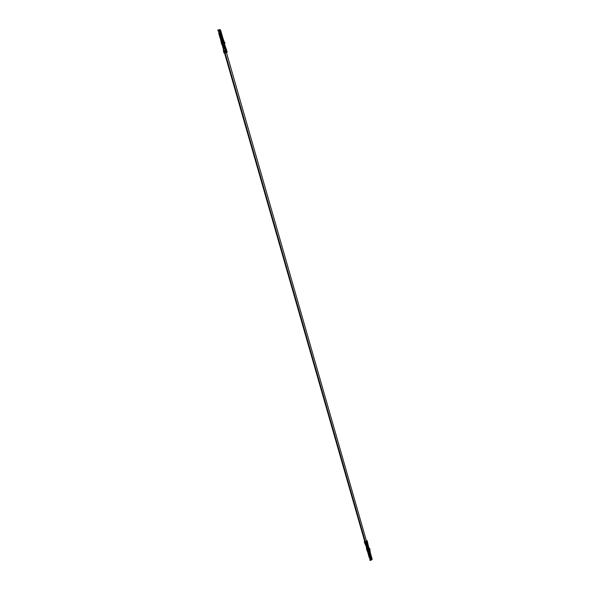 <?xml version="1.0" encoding="UTF-8"?>
<svg xmlns="http://www.w3.org/2000/svg" width="590" height="590" viewBox="0 0 590 590"><rect width="100%" height="100%" fill="white"/><g stroke="black" fill="none" stroke-linecap="round" stroke-linejoin="round"><path stroke-width="0.89" d="M366.781 544.01L367.209 543.655M365.151 541.126L225.085 52.871L365.151 541.126M225.498 49.206L224.945 49.317M223.005 45.061L223.507 44.847L223.005 45.061M223.883 44.862L222.703 45.15M226.951 52.333L226.442 52.503L227.194 52.23L226.228 50.157L226.951 52.333M222.968 47.377L222.459 45.231L222.968 47.377M219.864 30.525L220.114 31.233M226.169 52.429L226.781 52.259L226.177 50.165L225.572 50.327L226.169 52.429L225.572 50.327L226.59 50.084L224.687 44.641L227.202 52.23L226.169 52.429M225.815 52.525L224.598 52.916L225.55 52.635L224.79 52.835L225.181 52.68L224.583 50.578L223.802 50.814L224.414 52.945L224.79 52.835L224.362 52.967L223.75 50.688L224.628 50.556L225.24 52.658L225.815 52.525L225.21 50.423L225.815 52.525L224.79 52.835L225.815 52.525M225.21 50.423L224.635 50.563L225.21 50.423L224.576 48.572L225.21 50.423M224.289 48.114L223.108 45.039L224.148 48.668L223.551 48.83L223.389 47.414L223.551 48.83L223.994 48.705L222.74 45.142L223.33 48.955L222.327 45.342M221.412 38.239L219.244 29.766L218.787 29.884L219.244 29.766L219.598 30.643L221.862 38.446L222.548 38.151L220.306 30.326L219.679 29.581L219.458 30.496L219.244 29.766L219.989 29.5L220.623 30.252L222.548 38.151L221.862 38.446L222.113 39.176L220.144 32.834L221.523 38.225L222.718 39.98L221.869 40.201L222.718 39.98L221.412 38.239M218.743 33.188L220.173 38.276L218.757 33.21M219.9 30.51L220.063 31.248M217.872 30.112L218.588 29.854L219.222 30.599L221.154 38.505L220.461 38.8L221.412 43.343L222.342 42.952L221.154 38.505L222.113 42.642L222.592 42.871L221.464 38.424L222.423 42.569L221.412 43.343L220.461 38.8L221.154 38.505L218.905 30.68L218.278 29.928L217.872 30.134M222.968 42.03L222.334 42.192L222.968 42.03L223.278 42.864L224.207 42.473L222.548 38.151L223.935 42.178L224.458 42.399L222.865 38.07L224.244 42.104L223.278 42.864L222.968 42.03L223.256 42.871L222.991 42.023M221.641 44.272L223.514 43.778L223.278 42.864L223.514 43.778L222.6 44.014L222.681 45.113L222.327 43.97L222.268 44.442L221.847 44.228M222.393 45.696L222.224 44.811L222.423 45.253L223.389 44.988L224.355 48.616L223.322 45.017M224.502 43.417L224.51 44.685L224.193 43.498L224.016 44.073L223.514 43.778L223.278 42.864L223.536 43.771L224.709 43.284L224.303 42.436L225.019 43.203L224.864 42.657L225.019 43.203L224.156 43.535L224.355 44.265L224.185 43.505L225.019 43.203L224.193 43.498M224.207 44.766L224.089 44.353L224.207 44.766M222.482 40.26L223.079 41.986L222.482 40.26M221.464 38.424L219.222 30.599L221.464 38.424M222.865 38.07L220.623 30.252L222.865 38.07M220.454 32.465L220.247 31.845M220.21 38.254L220.461 38.8L220.21 38.254M219.06 32.177L218.757 32.59L219.207 32.738M218.816 31.13L218.366 31.329L218.816 31.13M222.843 43.756L222.342 42.952L222.998 43.136L222.327 43.97L223.153 43.675L222.998 43.136L222.843 43.756M223.204 48.387L222.939 47.407M224.207 46.367L225.1 48.424L223.787 44.899L224.687 44.641L225.889 48.225L225.1 48.424L224.37 44.722L225.1 48.424L224.112 46.005M222.998 43.136L222.437 42.908L222.998 43.136M224.864 42.657L224.303 42.436L224.864 42.657M219.458 30.496L220.136 32.841L219.458 30.496M221.626 39.132L221.538 38.763L221.626 39.132M221.766 39.08L221.516 38.667M221.752 39.065L221.538 38.689M221.921 40.4L222.644 40.216L221.921 40.4M221.656 39.279L221.56 38.704L221.656 39.279M224.03 48.491L222.954 45.083L224.03 48.491M223.551 48.83L223.75 50.688L223.551 48.83M224.03 53.107L223.418 50.976L224.045 53.085L224.554 53.026L224.03 53.107L223.359 48.933L223.44 50.983M223.418 50.969L223.359 48.963M225.432 48.129L224.37 44.722L225.432 48.129M224.783 48.513L225.572 50.327L224.783 48.513M218.868 31.447L218.728 30.901M219.222 30.599L218.278 29.928L219.222 30.599M219.679 29.581L220.623 30.252L219.679 29.581M223.499 48.859L222.74 45.142L223.499 48.859M225.336 46.92L225.712 47.93M225.402 47.075L224.709 44.656M225.181 52.68L224.598 50.511L225.181 52.68M227.194 52.23L226.582 50.098L227.194 52.23M226.781 52.259L226.184 50.098L226.781 52.259M224.362 52.967L223.75 50.688L224.362 52.967M364.325 541.753L364.657 541.259L364.325 541.753L364.834 543.523L364.325 541.753M364.797 543.39L365.778 545.33M366.479 547.49L366.302 546.856L366.479 547.49M366.523 547.8L365.874 545.049L367.01 548.029L366.338 544.961L365.947 545.086L366.471 546.141L365.947 545.086L366.471 544.909L367.511 547.793L366.648 544.784L367.511 547.793L366.508 547.837M366.198 546.672L366.604 547.719L366.198 546.672M371.464 559.202L371.213 558.605L371.464 559.202M367.371 542.785L368.698 547.277L367.976 544.194L368.698 547.277L367.57 544.415L368.433 547.417L367.88 547.505L367.371 542.844L366.832 541.067L366.302 541.281L366.803 543.029L367.334 542.807L366.803 543.029L366.302 541.281L367.135 540.728L367.976 544.194L367.002 540.868L366.302 541.281L366.877 541.045L367.371 542.815M365.726 541.436L366.486 543.161L365.984 541.421L365.498 541.657L365.999 543.397L366.486 543.161L365.992 543.397L366.471 545.086L365.446 541.672L364.716 541.804L365.225 543.582L365.955 543.412L365.217 543.582L365.947 545.086L364.834 543.523L364.657 541.812L365.726 541.436M370.904 559.217L369.134 552.985L370.904 559.217L371.707 559.962L371.899 559.313L370.055 552.882L369.296 552.697L369.34 553.154L370.535 557.321L369.318 553.154L369.296 552.697L370.055 552.882L369.362 549.165L368.352 548.921L368.116 548.176L367.253 548.553L368.853 548.339L368.234 547.476L369.687 548.361L368.116 548.176L368.979 551.281L368.138 548.169L368.352 548.921L369.812 548.811L370.321 552.764L369.274 549.43L370.055 552.882L372.165 559.195L370.321 552.764L372.165 559.195L371.707 559.962L371.088 559.246L371.235 559.851L370.527 557.321L370.904 559.217M370.881 560.013L371.257 559.844L370.881 560.013M369.325 557.86L368.182 553.553L369.325 557.86M370.505 560.5L370.048 560.389L370.963 559.733L369.111 553.302L370.963 559.733L370.505 560.5L370.963 559.733L367.754 549.88L366.737 549.637L368.086 553.236L368.846 553.42L370.505 560.5M368.19 549.769L367.695 550.131L368.514 549.637L367.695 550.131L368.846 553.42L368.086 553.236L368.226 553.715L366.523 548.884L367.238 549.054L366.692 548.022L368.072 549.069L366.479 548.855L366.737 549.637L367.858 549.902L368.072 549.069L368.153 549.784M366.633 548.715L366.42 547.579M368.411 547.808L368.898 547.911L368.411 547.808M369.178 552.166L369.296 552.697L369.178 552.166M370.063 558.45L369.628 558.339L370.063 558.45M370.395 559.504L369.901 559.379L370.395 559.504M368.072 544.843L368.138 545.249M368.639 548.184L369.119 548.221L368.639 548.184M366.729 548.39L367.305 548.619L366.729 548.39M367.032 546.119L367.481 547.704M369.156 552.247L369.134 552.992L369.156 552.247M366.073 546.067L365.889 545.425L366.073 546.067M369.303 551.399L368.566 551.731L369.303 551.399M369.119 551.215L368.485 551.503L369.119 551.215M366.825 544.673L366.486 543.161L366.825 544.673M366.803 543.029L367.002 544.592L366.803 543.029M366.353 540.683L366.855 540.639L366.353 540.683M364.701 541.406L365.682 541.443L364.701 541.406M370.417 559.6L370.203 559.136M370.092 558.56L369.886 558.103M371.899 559.313L371.707 559.962L371.899 559.313M366.471 546.141L367.01 548.029L366.471 546.141M367.71 544.356L368.433 547.417L367.71 544.356M366.479 544.902L367.201 547.962L366.479 544.902M367.968 544.481L368.16 545.396M365.498 541.657L365.992 543.456L365.498 541.657M367.636 542.512L367.135 540.742L367.659 542.542M364.716 541.804L365.24 543.692L364.716 541.804M364.775 541.664L224.525 52.945M366.471 541.096L226.42 52.414M222.887 47.421L222.681 46.691M218.72 33.21L220.173 38.276M221.184 42.502L222.29 45.334M222.622 45.172L222.482 44.744M218.042 30.857L217.835 30.134M223.33 48.955L223.175 48.41M222.725 46.662L222.445 45.681M225.587 47.517L224.761 44.634M364.288 541.686L364.797 543.464M366.257 546.827L366.471 547.564M366.014 546.156L366.183 546.753M370.918 557.616L371.176 558.111M371.199 558.619L371.501 559.187M368.086 553.663L369.281 557.83M370.004 560.352L369.834 559.755M366.936 550.293L366.692 549.607M366.692 549.6L366.479 548.855M366.058 546.141L365.852 545.403"/></g></svg>
